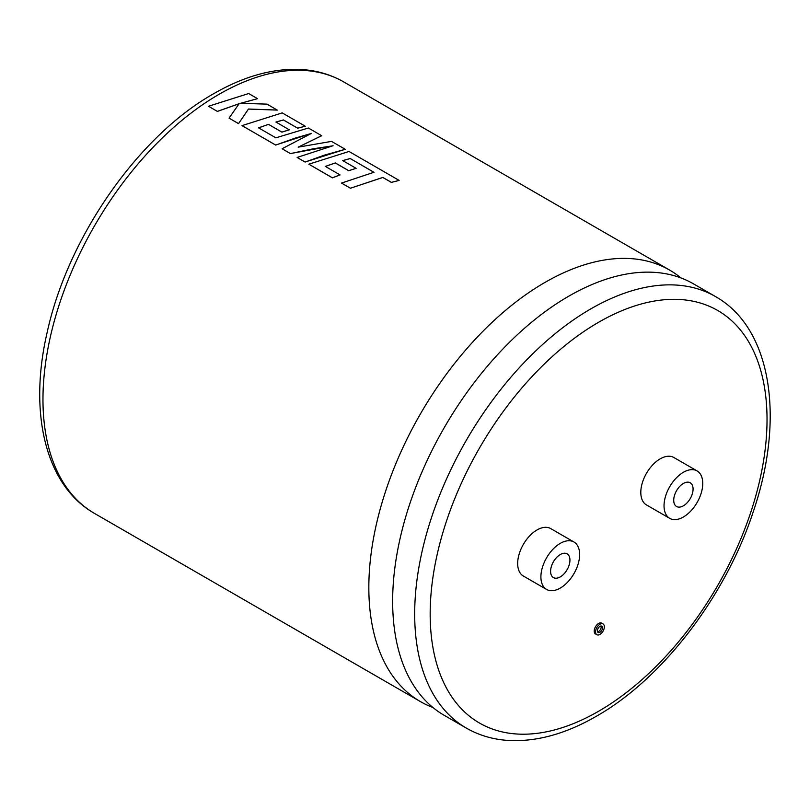 <?xml version="1.0" encoding="UTF-8"?>
<svg xmlns="http://www.w3.org/2000/svg" width="810" height="810" viewBox="0 0 810 810"><rect width="100%" height="100%" fill="white"/><g stroke="black" fill="none" stroke-linecap="round" stroke-linejoin="round"><path stroke-width="1.21" d="M432.915 707.484A249.146 143.846 -60 0 1 420.441 701.602A249.146 143.846 -60 0 1 368.833 587.544A249.146 143.846 -60 0 1 545.008 282.396A249.146 143.846 -60 0 1 669.587 270.054A249.146 143.846 -60 0 1 680.926 277.921M600.959 626.019A3.625 2.096 -60 0 1 598.6 631.506A3.625 2.096 -60 0 1 597.598 631.851M599.957 632.286A3.625 2.096 120 0 0 602.326 629.087A3.625 2.096 120 0 0 601.769 626.181A3.625 2.096 120 0 0 599.957 626.363A3.625 2.096 120 0 0 597.588 629.562A3.625 2.096 120 0 0 598.144 632.468A3.625 2.096 120 0 0 599.957 632.286M599.957 624.247A6.217 3.584 120 0 0 595.897 629.724A6.217 3.584 120 0 0 596.848 634.706A6.217 3.584 120 0 0 599.957 634.402A6.217 3.584 120 0 0 604.017 628.924A6.217 3.584 120 0 0 603.065 623.943A6.217 3.584 120 0 0 599.957 624.247M603.065 623.943L601.708 623.163A6.217 3.584 120 0 0 598.6 623.467A6.217 3.584 120 0 0 594.54 628.945A6.217 3.584 120 0 0 595.492 633.926L596.848 634.706M560.267 554.546A13.689 7.908 -60 0 1 567.111 553.868A13.689 7.908 -60 0 1 569.207 564.843A13.689 7.908 -60 0 1 560.267 576.902A13.689 7.908 -60 0 1 553.422 577.581A13.689 7.908 -60 0 1 551.327 566.615A13.689 7.908 -60 0 1 560.267 554.546M560.267 588.08A27.378 15.805 -60 0 1 546.578 589.437A27.378 15.805 -60 0 1 542.376 567.496A27.378 15.805 -60 0 1 560.267 543.368A27.378 15.805 -60 0 1 573.956 542.012A27.378 15.805 -60 0 1 578.158 563.952A27.378 15.805 -60 0 1 560.267 588.08M573.956 542.012L550.729 528.596A27.378 15.805 120 0 0 537.03 529.953A27.378 15.805 120 0 0 519.149 554.081A27.378 15.805 120 0 0 523.341 576.021L546.578 589.437M683.397 505.815A13.689 7.908 120 0 0 692.337 493.746A13.689 7.908 120 0 0 690.241 482.78A13.689 7.908 120 0 0 683.397 483.459A13.689 7.908 120 0 0 674.457 495.517A13.689 7.908 120 0 0 676.553 506.493A13.689 7.908 120 0 0 683.397 505.815M392.647 601.293A249.146 143.846 -60 0 1 568.822 296.146A249.146 143.846 -60 0 1 589.052 285.819A249.146 143.846 -60 0 1 693.4 283.804L715.433 296.531A249.146 143.846 -60 0 0 590.854 308.863A249.146 143.846 -60 0 0 428.095 528.424A249.146 143.846 -60 0 0 466.287 728.068L444.255 715.351A249.146 143.846 -60 0 1 393.812 623.973A249.146 143.846 -60 0 1 392.647 601.293M683.397 472.281A27.378 15.805 120 0 0 665.506 496.408A27.378 15.805 120 0 0 669.708 518.349A27.378 15.805 120 0 0 683.397 516.993A27.378 15.805 120 0 0 701.278 492.865A27.378 15.805 120 0 0 697.086 470.924A27.378 15.805 120 0 0 683.397 472.281M697.086 470.924L673.849 457.508A27.378 15.805 120 0 0 660.16 458.865A27.378 15.805 120 0 0 642.279 482.993A27.378 15.805 120 0 0 646.471 504.934L669.708 518.349M342.731 160.653L350.224 158.547L373.947 172.287L341.526 183.06L350.416 188.244L382.836 177.471L391.382 182.412L399.138 180.407L349.009 151.47L308.833 164.187L332.424 177.805L340.038 174.889L325.337 166.404L335.31 162.931L348.715 170.667L356.137 168.338L342.731 160.603L350.224 158.507L373.947 172.338M325.347 166.445L335.31 162.972L348.715 170.707L356.137 168.338M308.833 164.187L332.424 177.856L340.038 174.93M297.138 157.434L305.076 162.061L324.526 155.105L345.242 149.293L331.553 141.385L298.191 147.147L321.681 135.736L308.387 128.01L275.856 137.832L258.542 127.838L268.515 124.365L281.921 132.151L289.332 129.823L275.937 122.037L283.429 119.941L297.655 128.152L305.269 126.218L282.204 112.894L242.028 125.621L275.663 145.041L311.425 133.387L282.093 148.746L290.415 153.556L333.072 145.739L297.138 157.434L305.076 162.02L345.242 149.293M282.093 148.746L290.415 153.596L313.5 148.736L333.072 145.79M242.028 125.621L275.673 145.081L295.113 138.125L311.425 133.437M229.038 118.118L238.545 123.647L248.457 109.077L277.283 110.099L267.006 104.126L240.438 103.316L257.55 98.668L248.66 93.535L208.494 106.262L217.374 111.385L239.173 103.67L229.038 118.118L238.545 123.606L248.457 109.026L277.283 110.059M208.494 106.262L217.384 111.426L239.173 103.72M240.438 103.356L257.55 98.668M275.937 122.087L283.429 119.981L297.655 128.203L305.269 126.218M258.552 127.879L268.515 124.365L281.91 132.101L289.342 129.772M298.191 147.147L321.681 135.695M350.416 188.244L382.836 177.43L391.382 182.361L399.138 180.407M341.526 183.06L350.416 188.193M598.6 322.279A238.201 137.528 120 0 0 430.171 614.01A238.201 137.528 120 0 0 598.6 711.261A238.201 137.528 120 0 0 767.029 419.529A238.201 137.528 120 0 0 598.6 322.279M219.145 94.264A249.146 143.846 120 0 0 56.376 313.814A249.146 143.846 120 0 0 94.567 513.459C45.299 485.565 28.35 412.543 47.274 331.908C67.969 237.127 138.328 136.04 213.668 93.717C243.587 76.454 272.342 68.364 299.943 69.427C315.951 70.207 330.541 74.368 343.724 81.921A249.146 143.846 120 0 0 219.145 94.264M466.287 728.068C479.53 735.662 494.211 739.824 510.32 740.573C537.84 741.575 566.514 733.475 596.332 716.273C662.671 678.719 725.821 595.978 753.381 511.373C785.072 418.446 771.748 328.151 715.433 296.531M420.441 701.602L94.567 513.459M669.587 270.054L343.724 81.921"/></g></svg>
